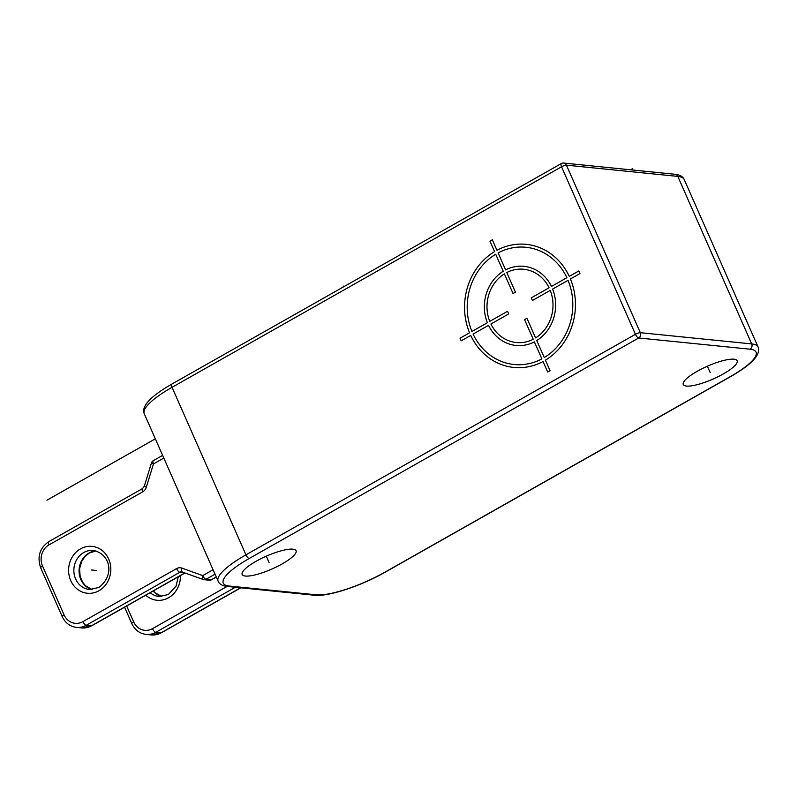 <?xml version="1.0" encoding="UTF-8"?>
<svg xmlns="http://www.w3.org/2000/svg" width="798" height="798" viewBox="0 0 798 798"><rect width="100%" height="100%" fill="white"/><g stroke="black" fill="none" stroke-linecap="round" stroke-linejoin="round"><path stroke-width="1.2" d="M256.048 561.293A29.456 7.022 156.2 0 0 242.153 574.49A29.456 7.022 156.2 0 0 282.153 563.927A29.456 7.022 156.2 0 0 296.048 550.72A29.456 7.022 156.2 0 0 256.048 561.293M723.257 373.953A29.456 7.022 156.2 0 0 737.162 360.746A29.456 7.022 156.2 0 0 697.163 371.319A29.456 7.022 156.2 0 0 683.258 384.526A29.456 7.022 156.2 0 0 723.257 373.953M640.325 332.696A3.93 3.521 95.8 0 1 638.699 337.983L249.215 558.49A54.982 13.097 156.2 0 0 229.235 586.041L316.247 594.809A54.982 13.097 156.2 0 0 384.945 572.166L730.1 376.756A54.982 13.097 156.2 0 0 750.07 349.195L638.699 337.983A3.93 1.476 -119.5 0 1 635.427 334.312A3.93 0.938 -23.8 0 1 640.325 332.696L566.44 165.176L677.811 176.398A58.912 14.035 -23.8 0 1 684.215 179.52L758.1 347.03A58.912 14.035 156.2 0 0 751.696 343.918L640.325 332.696M563.667 163.061A3.93 3.521 95.8 0 1 566.44 165.176A3.93 0.938 156.2 0 0 561.543 166.792A3.93 1.476 -119.5 0 1 561.343 163.55A3.93 3.93 0 0 1 563.667 163.061L675.038 174.283A3.93 3.521 95.8 0 1 677.811 176.398L751.696 343.918A3.93 3.521 -84.2 0 1 750.07 349.195M216.248 576.954L211.231 579.797A3.93 1.476 60.5 0 0 211.63 579.727A3.93 3.93 0 0 1 209.295 580.216A3.93 3.521 -84.2 0 0 211.231 579.797L206.014 579.268A3.93 3.521 95.8 0 1 203.32 579.518A3.93 1.706 -70.2 0 1 203.141 579.478A3.93 1.706 -70.2 0 1 202.732 575.607A3.93 1.476 60.5 0 0 206.014 579.268L215.021 574.171M162.632 455.389L153.276 460.685A3.93 1.476 60.5 0 0 153.475 463.927L151.46 462.95L144.278 486.261L146.293 487.249A7.85 7.032 -84.2 0 1 142.712 491.827L49.027 544.864A15.711 14.065 -84.2 0 0 42.523 566.001L64.069 614.859A15.711 14.065 -84.2 0 0 82.892 621.642L176.577 568.605A7.85 7.032 -84.2 0 1 181.954 568.116L202.732 575.607L213.066 569.752M46.952 500.186L155.331 438.83M630.52 169.794L632.774 168.528M343.09 286.113L344.596 286.263M266.273 556.186L269.106 562.61M707.377 366.212L710.21 372.636M91.451 569.981L96.668 570.51M461.194 340.816L470.71 335.429A61.855 55.381 -84.2 0 0 543.049 361.514L547.667 372.008L550.051 370.661L545.423 360.167A61.855 55.381 -84.2 0 0 570.43 278.971L579.947 273.584L578.799 270.971L569.283 276.357A61.855 55.381 -84.2 0 0 496.945 250.273L492.326 239.779L489.952 241.126L494.57 251.609A61.855 55.381 -84.2 0 0 469.563 332.816L460.047 338.202L461.194 340.816M495.728 254.233A58.912 52.748 -84.2 0 0 471.937 331.469L487.379 322.721A39.76 35.601 -84.2 0 1 503.239 271.25L495.728 254.233M504.386 273.874A36.818 32.967 -84.2 0 0 489.753 321.375L507.568 311.29L508.725 313.913L490.91 323.998A36.818 32.967 -84.2 0 0 533.234 339.26L524.575 319.629L526.949 318.282L535.608 337.913A36.818 32.967 -84.2 0 0 550.241 290.402L532.426 300.487L531.269 297.873L549.084 287.789A36.818 32.967 -84.2 0 0 506.77 272.527L515.428 292.158L513.044 293.504L504.386 273.874M566.899 277.704L551.458 286.442A39.76 35.601 -84.2 0 0 505.613 269.904L498.102 252.886A58.912 52.748 -84.2 0 1 566.899 277.704M544.266 357.554A58.912 52.748 -84.2 0 0 568.056 280.317L552.615 289.066A39.76 35.601 -84.2 0 1 536.755 340.527L544.266 357.554M473.094 334.083L488.536 325.345A39.76 35.601 -84.2 0 0 534.381 341.873L541.892 358.901A58.912 52.748 -84.2 0 1 473.094 334.083M249.215 558.49A3.93 1.476 -119.5 0 1 245.934 554.829L635.427 334.312L561.543 166.792L172.049 387.309A3.93 1.476 60.5 0 1 171.849 384.067L561.343 163.55M229.235 586.041A3.93 3.521 95.8 0 1 227.31 586.46C222.443 585.912 219.39 584.166 218.133 581.233A58.912 14.035 156.2 0 1 245.934 554.829L172.049 387.309A58.912 14.035 -23.8 0 0 144.248 413.713C141.186 406.342 150.383 396.456 171.849 384.067M316.247 594.809A3.93 3.521 95.8 0 1 314.312 595.228C327.858 596.994 361.165 585.932 385.334 572.096L730.499 376.676C751.816 364.477 761.013 354.591 758.1 347.03M95.969 550.929A19.641 17.586 -84.2 0 0 88.977 553.064A19.641 17.586 -84.2 0 0 79.142 572.794A19.641 17.586 -84.2 0 0 92.079 589.562M83.75 552.535A19.641 17.586 95.8 0 1 93.416 550.45C110.553 554.011 114.962 575.458 98.753 587.508L89.486 589.523A19.641 17.586 95.8 0 1 74.104 573.732A19.641 17.586 95.8 0 1 83.75 552.535M80.478 548.874A23.561 21.097 95.8 0 1 108.708 559.049A23.561 21.097 95.8 0 1 98.942 590.749A23.561 21.097 95.8 0 1 70.713 580.565A23.561 21.097 95.8 0 1 80.478 548.874M163.809 458.072L153.475 463.927L146.293 487.249M182.263 571.937A3.93 3.521 -84.2 0 0 179.859 572.266L184.438 572.735M184.897 572.894L91.391 625.832A19.641 17.586 95.8 0 1 81.725 627.926L91.79 625.762A3.93 1.476 -119.5 0 1 91.391 625.832L86.174 625.313L179.859 572.266A3.93 1.476 -119.5 0 1 176.577 568.605M142.712 491.827A3.93 1.476 -119.5 0 1 142.523 488.585L48.838 541.623C39.7 547.997 36.977 556.715 40.668 567.757L62.214 616.615C65.276 622.969 70.044 626.57 76.508 627.398A19.641 17.586 -84.2 0 0 86.174 625.313A3.93 1.476 60.5 0 1 82.892 621.642M49.027 544.864A3.93 1.476 -119.5 0 1 48.838 541.623M42.523 566.001A3.93 0.938 156.2 0 0 40.668 567.757M64.069 614.859A3.93 0.938 156.2 0 0 62.214 616.615M181.954 568.116A3.93 1.706 109.8 0 0 182.363 571.986A3.93 1.706 109.8 0 0 182.552 572.026M153.206 590.989A19.641 17.586 -84.2 0 0 161.685 596.575M180.428 575.577A23.561 21.097 95.8 0 1 168.548 597.762A23.561 21.097 95.8 0 1 145.765 595.208M126.683 606.011L133.675 621.871A15.711 14.065 -84.2 0 0 152.498 628.654L227.071 586.44M178.253 576.814L176.049 586.131L168.358 594.52L159.091 596.535A19.641 17.586 95.8 0 1 150.194 592.695M133.675 621.871A3.93 0.938 156.2 0 0 131.82 623.627C134.882 629.981 139.65 633.582 146.114 634.41A19.641 17.586 -84.2 0 0 155.78 632.325L235.35 587.268M152.498 628.654A3.93 1.476 60.5 0 0 155.78 632.325L160.997 632.844A19.641 17.586 95.8 0 1 151.331 634.939L161.396 632.774A3.93 1.476 -119.5 0 1 160.997 632.844L240.567 587.797M227.31 586.46L314.312 595.228M96.009 550.939L89.366 552.984L85.316 556.136L81.715 561.303L79.591 568.784L80.139 576.405L82.603 582.201L85.496 585.752L92.119 589.552M216.298 577.074L211.63 579.727M185.066 572.954L91.79 625.762M153.276 460.685A3.93 3.93 0 0 0 151.46 462.95M144.278 486.261L142.523 488.585M181.794 571.857L203.141 579.478A3.93 3.93 0 0 0 204.079 579.687L209.295 580.216M76.508 627.398L81.725 627.926M153.386 590.889L155.101 592.764L161.725 596.565M108.538 567.268L108.628 568.495M124.578 607.198L131.82 623.627M240.797 587.817L161.396 632.774M146.114 634.41L151.331 634.939M218.133 581.233L144.248 413.713M675.038 174.283C679.906 174.832 682.958 176.577 684.215 179.52"/></g></svg>
